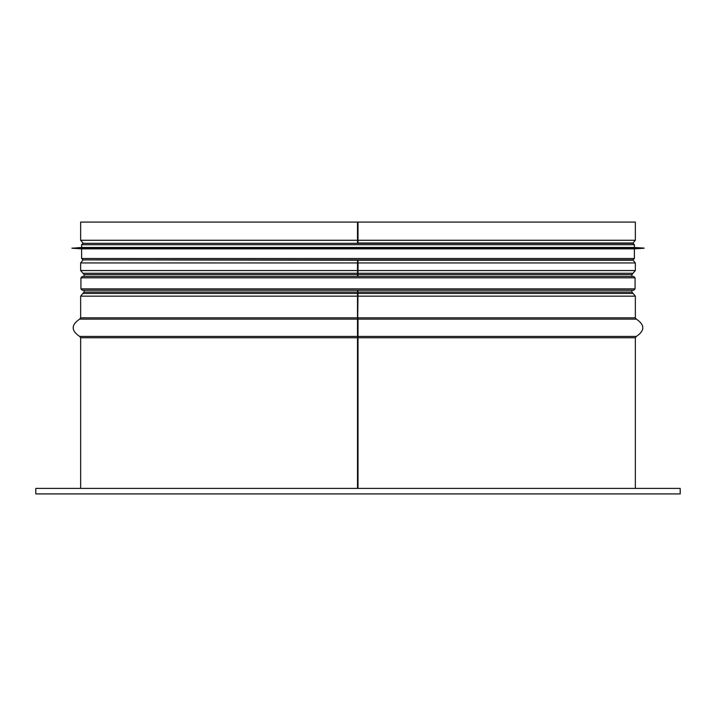 <?xml version="1.0" encoding="UTF-8"?>
<svg xmlns="http://www.w3.org/2000/svg" width="716" height="716" viewBox="0 0 716 716"><rect width="100%" height="100%" fill="white"/><g stroke="black" fill="none" stroke-linecap="round" stroke-linejoin="round"><path stroke-width="1.07" d="M357.517 242.984L357.517 240.272L357.526 243.333L84.891 243.333M357.526 259.89L357.517 262.951L357.526 259.89M357.517 270.541L357.517 262.951L357.526 274.622L357.517 270.541L80.648 270.541L82.931 273.261L357.517 273.261M82.958 293.435L357.517 293.435L82.958 293.435L84.094 292.074L357.526 292.074L357.526 290.249L357.517 296.155L358 290.249M357.526 276.448L357.526 274.622L357.526 276.448M357.517 319.139L79.637 319.139L80.648 317.806L357.517 317.806L357.517 296.155L357.517 337.755L358 292.074L631.906 292.074L631.906 290.249L633.284 290.249M357.517 488.402L357.517 337.755L357.517 488.402M358 488.402L680.2 488.402L680.2 493.915L35.8 493.915L35.8 488.402L358 488.402L358 317.806L635.352 317.806L635.352 296.155L80.648 296.155L80.648 317.806M358 276.448L358 259.89M358 243.333L358 222.085L635.352 222.085L635.352 240.272L633.069 242.984L358 242.984M82.931 242.984L80.648 240.272L357.517 240.272L357.517 222.085L357.517 240.272L635.352 240.272M80.648 240.272L80.648 222.085L358 222.085M82.304 290.249L633.696 290.249L635.074 288.87L80.926 288.87L82.304 290.249M635.074 277.826L633.696 276.448L82.304 276.448L80.926 277.826L635.074 277.826L635.074 288.87M81.615 244.711L634.385 244.711L633.007 243.333L82.993 243.333L81.615 244.711L81.615 247.476L71.949 248.228L644.051 248.228L71.949 248.094M631.906 243.333L84.094 243.333M634.385 244.711L634.385 247.476L81.615 247.476M644.051 248.228L634.385 248.855L81.615 248.855L71.949 248.228M633.007 259.89L82.993 259.89L81.615 258.512L634.385 258.512L633.007 259.89M358 241.623L357.517 241.623M358 242.241L357.526 242.241M358 260.982L357.526 260.982M358 261.6L357.517 261.6M358 270.541L635.352 270.541L635.352 262.951L80.648 262.951L80.648 270.541M358 271.901L357.517 271.901L358 271.91M631.906 276.448L631.906 274.622L84.094 274.622L82.958 273.27L357.517 273.27M358 294.786L357.517 294.786M358 294.795L357.517 294.795M358 320.464L357.517 320.464M358 335.097L357.517 335.097M635.352 488.402L635.352 337.755L80.648 337.755L79.637 336.422L357.517 336.422M358 336.422L636.363 336.422L635.352 337.755M358 319.139L636.363 319.139C644.946 324.903 644.946 330.658 636.363 336.422M633.069 293.435L358 293.435L633.069 293.435L635.352 296.155M358 273.27L633.069 273.261L358 273.261M358 260.239L633.069 260.239L635.352 262.951M84.891 259.89L357.517 260.239M80.648 488.402L80.648 337.755M79.637 319.139C71.054 324.903 71.054 330.658 79.637 336.422M636.363 319.139L635.352 317.806M82.931 293.435L80.648 296.155M633.042 293.435L631.906 292.074M84.094 292.074L84.094 290.249M84.094 276.448L84.094 274.622M631.906 274.622L633.042 273.27M635.352 270.541L633.069 273.261M82.931 260.239L80.648 262.951M631.109 259.89L633.069 260.239M631.109 243.333L633.069 242.984M80.926 277.826L80.926 288.87M634.385 247.476L644.051 248.094M81.615 248.855L81.615 258.512M634.385 248.855L634.385 258.512"/></g></svg>
